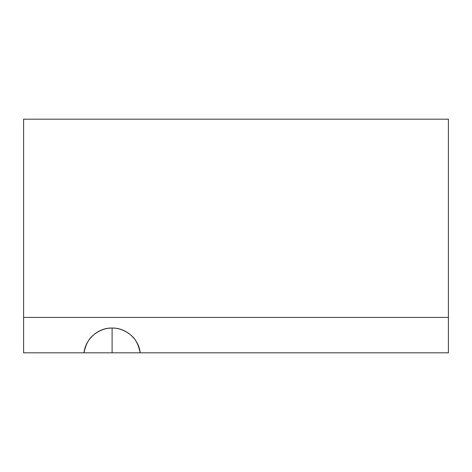 <?xml version="1.0" encoding="UTF-8"?>
<svg xmlns="http://www.w3.org/2000/svg" width="472" height="472" viewBox="0 0 472 472"><rect width="100%" height="100%" fill="white"/><g stroke="black" fill="none" stroke-linecap="round" stroke-linejoin="round"><path stroke-width="0.71" d="M84.004 352.82L112.1 352.82L112.1 328.04L112.1 352.82L140.196 352.82C138.461 344.448 135.34 338.548 130.832 335.12C125.115 330.388 118.867 328.028 112.1 328.04C105.333 328.028 99.085 330.388 93.367 335.12C88.86 338.548 85.739 344.448 84.004 352.82C85.397 339.114 98.17 327.627 112.1 328.04C125.876 327.71 138.862 338.943 140.196 352.82L448.4 352.82L448.4 317.42L23.6 317.42L448.4 317.42L448.4 119.18L23.6 119.18L23.6 352.82L84.004 352.82L23.6 352.82L23.6 119.18L448.4 119.18L448.4 352.82L140.42 352.82"/></g></svg>
